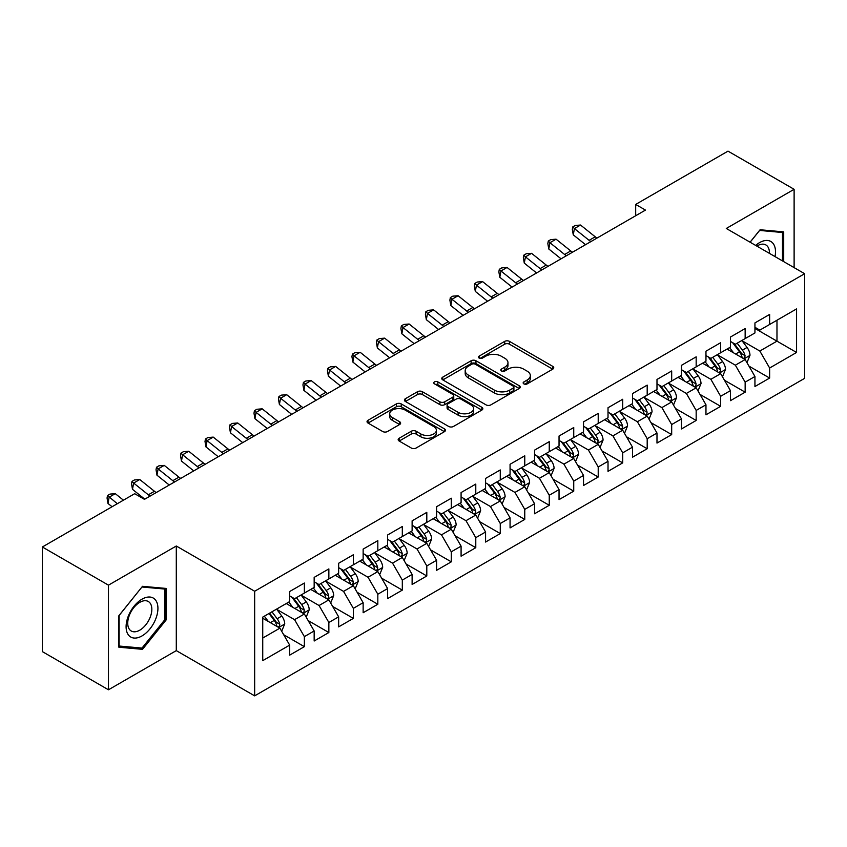 <?xml version="1.0" encoding="UTF-8"?>
<svg xmlns="http://www.w3.org/2000/svg" width="847" height="847" viewBox="0 0 847 847"><rect width="100%" height="100%" fill="white"/><g stroke="black" fill="none" stroke-linecap="round" stroke-linejoin="round"><path stroke-width="1.27" d="M523.848 383.882A2.382 1.376 0 0 0 527.215 383.882L552.752 369.144A3.399 1.959 0 0 0 553.747 367.746A3.399 1.959 0 0 0 552.752 366.359L509.481 341.383A3.399 1.959 0 0 0 504.674 341.383L479.137 356.132A2.382 1.376 0 0 0 478.439 357.106A2.382 1.376 0 0 0 479.137 358.069A2.382 1.376 0 0 0 482.504 358.069L485.807 356.163A10.873 6.278 0 0 1 501.191 356.163L504.801 358.249A10.873 6.278 0 0 1 507.978 362.685A10.873 6.278 0 0 1 504.801 367.132L501.488 369.038A2.382 1.376 0 0 0 500.799 370.001A2.382 1.376 0 0 0 501.488 370.975A2.382 1.376 0 0 0 504.854 370.975L508.158 369.07A10.873 6.278 0 0 1 523.541 369.07L527.152 371.155A10.873 6.278 0 0 1 530.338 375.592A10.873 6.278 0 0 1 527.152 380.028L523.848 381.944A2.382 1.376 0 0 0 523.15 382.908A2.382 1.376 0 0 0 523.848 383.882L523.848 381.944M399.159 438.248A3.399 1.959 0 0 0 398.164 439.635A3.399 1.959 0 0 0 399.159 441.022L411.293 448.031A3.399 1.959 0 0 0 416.099 448.031L444.463 431.652A3.399 1.959 0 0 0 445.458 430.265A3.399 1.959 0 0 0 444.463 428.878L401.203 403.903A3.399 1.959 0 0 0 396.396 403.903L368.032 420.281A3.399 1.959 0 0 0 367.037 421.668A3.399 1.959 0 0 0 368.032 423.055L382.696 431.515A3.399 1.959 0 0 0 387.503 431.515L399.636 424.506A3.399 1.959 0 0 0 400.631 423.119A3.399 1.959 0 0 0 399.636 421.732L392.362 417.539A9.095 5.251 0 0 1 389.705 413.823A9.095 5.251 0 0 1 395.316 408.974A9.095 5.251 0 0 1 405.226 410.107L433.706 426.56A9.095 5.251 0 0 1 436.374 430.265A9.095 5.251 0 0 1 430.763 435.114A9.095 5.251 0 0 1 420.853 433.982L416.099 431.239A3.399 1.959 0 0 0 411.293 431.239L399.159 438.248L399.159 441.022M108.469 585.161L108.469 689.786L176.292 650.623L176.292 546.008L108.469 585.161L42.35 546.993L134.673 493.695L144.466 499.349L645.478 210.088L635.684 204.434L635.684 215.741M176.292 546.008L254.661 591.248L804.65 273.708L804.65 378.334L254.661 695.863L254.661 591.248M794.115 267.631L794.115 189.305L726.292 228.468L804.65 273.708M794.115 189.305L728.007 151.137L635.684 204.434M486.051 404.877A3.399 1.959 0 0 0 490.858 404.877L519.222 388.498A3.399 1.959 0 0 0 520.217 387.111A3.399 1.959 0 0 0 519.222 385.724L475.95 360.748A3.399 1.959 0 0 0 471.144 360.748L442.78 377.116A3.399 1.959 0 0 0 441.785 378.503A3.399 1.959 0 0 0 442.78 379.89L486.051 404.877M435.443 384.4A2.382 1.376 0 0 1 437.857 384.729L437.857 381.902L481.837 407.301A3.399 1.959 0 0 1 482.843 408.688A3.399 1.959 0 0 1 481.837 410.075L453.484 426.454A3.399 1.959 0 0 1 448.677 426.454L405.406 401.478L405.406 398.693A3.399 1.959 0 0 0 404.411 400.08A3.399 1.959 0 0 0 405.406 401.478M405.406 398.693L417.55 391.685A3.399 1.959 0 0 1 422.357 391.685L439.9 401.817A3.399 1.959 0 0 0 444.707 401.817L452.753 397.169A3.399 1.959 0 0 0 453.759 395.782A3.399 1.959 0 0 0 452.753 394.395L434.49 383.85A2.382 1.376 0 0 1 433.791 382.876A2.382 1.376 0 0 1 435.263 381.605A2.382 1.376 0 0 1 437.857 381.902M754.942 328.424L776.974 341.15L776.974 320.219L796.572 308.911L769.637 324.465L769.637 314.428L754.942 322.908L754.942 332.945L745.148 338.599L745.148 328.562L730.453 337.042L730.453 347.09L720.659 352.744L720.659 342.707L705.964 351.187L705.964 361.224L696.17 366.878L696.17 356.841L681.475 365.322L681.475 375.359L671.682 381.012L671.682 370.975L656.986 379.456L656.986 389.504L647.193 395.157L647.193 385.12L632.497 393.601L632.497 403.638L622.704 409.292L622.704 399.255L608.019 407.735L608.019 417.772L598.215 423.426L598.215 413.389L583.53 421.87L583.53 431.906L573.737 437.571L573.737 427.534L559.041 436.014L559.041 446.051L549.248 451.705L549.248 441.668L534.552 450.149L534.552 460.186L524.759 465.839L524.759 455.802L510.063 464.283L510.063 474.32L500.27 479.984L500.27 469.947L485.575 478.428L485.575 488.465L475.781 494.119L475.781 484.082L461.086 492.562L461.086 502.599L451.292 508.253L451.292 498.216L436.597 506.697L436.597 516.734L426.803 522.398L426.803 512.361L412.118 520.841L412.118 530.878L402.314 536.532L402.314 526.495L387.63 534.976L387.63 545.013L377.826 550.666L377.826 540.63L363.141 549.11L363.141 559.147L353.347 564.811L353.347 554.764L338.652 563.255L338.652 573.292L328.858 578.946L328.858 568.909L314.163 577.389L314.163 587.426L304.369 593.08L304.369 583.043L289.674 591.524L289.674 601.561L262.739 617.114L262.739 660.66L289.674 645.107L279.881 628.146L262.739 618.246M796.572 308.911L796.572 352.458L769.637 368.011L759.833 351.039L742.088 340.79M748.939 366.105L769.637 378.048L769.637 368.011M769.637 378.048L754.942 386.528L754.942 376.492L745.148 382.145L735.355 365.184L717.6 354.935M724.45 380.239L745.148 392.182L745.148 382.145M745.148 392.182L730.453 400.663L730.453 390.626L720.659 396.29L710.866 379.318L693.111 369.07M699.961 394.374L720.659 406.327L720.659 396.29M720.659 406.327L705.964 414.808L705.964 404.771L696.17 410.424L686.377 393.453L668.622 383.204M675.483 408.519L696.17 420.461L696.17 410.424M696.17 420.461L681.475 428.942L681.475 418.905L671.682 424.559L661.888 407.598L644.133 397.349M650.994 422.653L671.682 434.596L671.682 424.559M671.682 434.596L656.986 443.076L656.986 433.039L647.193 438.704L637.399 421.732L619.644 411.483M626.505 436.787L647.193 448.741L647.193 438.704M647.193 448.741L632.497 457.221L632.497 447.184L622.704 452.838L612.91 435.866L595.155 425.618M602.016 450.932L622.704 462.875L622.704 452.838M622.704 462.875L608.019 471.356L608.019 461.319L598.215 466.972L588.421 450.011L570.666 439.762M577.527 465.067L598.215 477.009L598.215 466.972M598.215 477.009L583.53 485.49L583.53 475.453L573.737 481.107L563.933 464.145L546.188 453.897M553.038 479.201L573.737 491.154L573.737 481.107M573.737 491.154L559.041 499.635L559.041 489.598L549.248 495.251L539.444 478.28L521.699 468.031M528.549 493.346L549.248 505.288L549.248 495.251M549.248 505.288L534.552 513.769L534.552 503.732L524.759 509.386L514.965 492.425L497.21 482.176M504.06 507.48L524.759 519.423L524.759 509.386M524.759 519.423L510.063 527.903L510.063 517.866L500.27 523.52L490.477 506.559L472.721 496.31M479.582 521.614L500.27 533.568L500.27 523.52M500.27 533.568L485.575 542.048L485.575 532.011L475.781 537.665L465.988 520.693L448.232 510.445M455.093 535.759L475.781 547.702L475.781 537.665M475.781 547.702L461.086 556.183L461.086 546.146L451.292 551.799L441.499 534.838L423.744 524.589M430.604 549.894L451.292 561.836L451.292 551.799M451.292 561.836L436.597 570.317L436.597 560.28L426.803 565.934L417.01 548.972L399.255 538.724M406.115 564.028L426.803 575.981L426.803 565.934M426.803 575.981L412.118 584.462L412.118 574.425L402.314 580.079L392.521 563.107L374.766 552.858M381.626 578.173L402.314 590.115L402.314 580.079M402.314 590.115L387.63 598.596L387.63 588.559L377.826 594.213L368.032 577.252L350.277 567.003M357.138 592.307L377.826 604.25L377.826 594.213M377.826 604.25L363.141 612.73L363.141 602.693L353.347 608.347L343.543 591.386L325.799 581.137M332.649 606.441L353.347 618.395L353.347 608.347M353.347 618.395L338.652 626.875L338.652 616.838L328.858 622.492L319.065 605.52L301.31 595.272M308.16 620.586L328.858 632.529L328.858 622.492M328.858 632.529L314.163 641.01L314.163 630.973L304.369 636.626L294.576 619.665L276.821 609.417M283.671 634.721L304.369 646.663L304.369 636.626M304.369 646.663L289.674 655.144L289.674 645.107M289.674 595.907L294.576 598.734L304.369 593.08M262.739 638.045L279.881 628.146M314.163 581.773L319.065 584.599L328.858 578.946M294.576 619.665L304.369 614.011L286.244 603.54M314.163 630.973L304.369 614.011M338.652 567.638L343.543 570.465L353.347 564.811M319.065 605.52L328.858 599.867L310.733 589.406M338.652 616.838L328.858 599.867M363.141 553.493L368.032 556.32L377.826 550.666M343.543 591.386L353.347 585.732L335.221 575.272M363.141 602.693L353.347 585.732M387.63 539.359L392.521 542.186L402.314 536.532M368.032 577.252L377.826 571.598L359.71 561.127M387.63 588.559L377.826 571.598M412.118 525.225L417.01 528.052L426.803 522.398M392.521 563.107L402.314 557.453L384.199 546.993M412.118 574.425L402.314 557.453M436.597 511.08L441.499 513.907L451.292 508.253M417.01 548.972L426.803 543.319L408.688 532.858M436.597 560.28L426.803 543.319M461.086 496.945L465.988 499.772L475.781 494.119M441.499 534.838L451.292 529.184L433.177 518.713M461.086 546.146L451.292 529.184M485.575 482.811L490.477 485.638L500.27 479.984M465.988 520.693L475.781 515.04L457.655 504.579M485.575 532.011L475.781 515.04M510.063 468.666L514.965 471.493L524.759 465.839M490.477 506.559L500.27 500.905L482.144 490.445M510.063 517.866L500.27 500.905M534.552 454.532L539.444 457.359L549.248 451.705M514.965 492.425L524.759 486.771L506.633 476.3M534.552 503.732L524.759 486.771M559.041 440.398L563.933 443.225L573.737 437.571M539.444 478.28L549.248 472.626L531.122 462.166M559.041 489.598L549.248 472.626M583.53 426.253L588.421 429.08L598.215 423.426M563.933 464.145L573.737 458.492L555.611 448.031M583.53 475.453L573.737 458.492M608.019 412.118L612.91 414.945L622.704 409.292M588.421 450.011L598.215 444.357L580.1 433.886M608.019 461.319L598.215 444.357M632.497 397.984L637.399 400.811L647.193 395.157M612.91 435.866L622.704 430.212L604.589 419.752M632.497 447.184L622.704 430.212M656.986 383.839L661.888 386.666L671.682 381.012M637.399 421.732L647.193 416.078L629.077 405.618M656.986 433.039L647.193 416.078M681.475 369.705L686.377 372.532L696.17 366.878M661.888 407.598L671.682 401.944L653.556 391.473M681.475 418.905L671.682 401.944M705.964 355.571L710.866 358.397L720.659 352.744M686.377 393.453L696.17 387.799L678.045 377.339M705.964 404.771L696.17 387.799M730.453 341.426L735.355 344.253L745.148 338.599M710.866 379.318L720.659 373.665L702.534 363.204M730.453 390.626L720.659 373.665M754.942 327.291L759.833 330.118L769.637 324.465M735.355 365.184L745.148 359.53L727.022 349.059M754.942 376.492L745.148 359.53M42.35 546.993L42.35 651.618L108.469 689.786M176.292 650.623L254.661 695.863M759.833 351.039L776.974 341.15L796.572 352.458M783.708 261.617L783.708 231.877L760.087 229.759L750.082 242.2M166.139 619.93L166.139 588.432L142.508 586.315L118.876 615.716L118.876 647.224L142.508 649.331L166.139 619.93L164.911 619.231M524.801 384.22L527.152 382.865A10.873 6.278 0 0 0 530.338 378.418L530.338 375.592M507.978 362.685L507.978 365.512A10.873 6.278 0 0 1 504.801 369.959L502.44 371.314M552.699 369.165L509.481 344.21A3.399 1.959 0 0 0 504.674 344.21L480.09 358.408M519.169 388.519L475.95 363.575A3.399 1.959 0 0 0 471.144 363.575L442.833 379.922M513.208 388.085A2.382 1.376 0 0 0 513.907 387.111A2.382 1.376 0 0 0 513.208 386.137L475.231 364.21A2.382 1.376 0 0 0 471.864 364.21L468.38 366.222A10.873 6.278 0 0 0 465.194 370.668A10.873 6.278 0 0 0 468.38 375.105L494.341 390.096A10.873 6.278 0 0 0 509.725 390.096L513.208 388.085L513.208 390.912A2.382 1.376 0 0 0 513.907 389.938L513.907 387.111M465.194 370.668L465.194 373.495A10.873 6.278 0 0 0 468.38 377.931L468.38 375.105M513.208 390.912L509.725 392.923A10.873 6.278 0 0 1 494.341 392.923L468.38 377.931M405.448 401.499L417.55 394.522L417.55 391.685M453.759 395.782L453.759 398.609A3.399 1.959 0 0 1 452.753 399.996L444.707 404.644A3.399 1.959 0 0 1 439.9 404.644L422.357 394.522A3.399 1.959 0 0 0 417.55 394.522M437.857 384.729L481.795 410.107M458.111 412.33A9.095 5.251 0 0 0 468.02 413.474A9.095 5.251 0 0 0 473.632 408.625A9.095 5.251 0 0 0 470.964 404.908L460.927 399.117A3.399 1.959 0 0 0 456.12 399.117L448.074 403.765A3.399 1.959 0 0 0 447.078 405.152A3.399 1.959 0 0 0 448.074 406.539L458.111 412.33L458.111 415.157A9.095 5.251 0 0 0 468.02 416.3A9.095 5.251 0 0 0 473.632 411.451L473.632 408.625M447.078 405.152L447.078 407.979A3.399 1.959 0 0 0 448.074 409.366L448.074 406.539M458.111 415.157L448.074 409.366M436.374 430.265L436.374 433.092A9.095 5.251 0 0 1 430.763 437.941A9.095 5.251 0 0 1 420.853 436.808L416.099 434.066A3.399 1.959 0 0 0 411.293 434.066L399.202 441.054M389.705 413.823L389.705 416.65A9.095 5.251 0 0 0 392.362 420.366L392.362 417.539M399.593 424.538L392.362 420.366M444.421 431.684L401.203 406.729A3.399 1.959 0 0 0 396.396 406.729L368.074 423.077M140.009 647.891L142.508 649.331M746.959 362.664L749.997 355.253A9.179 5.294 -120 0 0 747.065 347.439L741.866 340.494M733.576 352.85L729.616 347.566M727.774 349.493L727.319 348.89M743.412 358.525L744.841 357.254L745.042 355.645A9.179 5.294 -120 0 0 742.406 350.129L737.208 343.183M734.243 343.617L740.67 352.193A4.68 2.7 60 0 1 741.517 353.612L745.042 355.645M732.623 342.686L739.473 351.823A9.179 5.294 60 0 1 742.099 357.349L742.29 357.879M590.888 241.607A17.311 9.995 60 0 1 589.11 240.336L574.425 228.574L573.26 234.841L585.552 244.688M597.008 238.071A17.311 9.995 60 0 1 595.229 236.811L580.544 225.037L574.425 228.574L572.784 226.89L575.229 225.482L580.544 225.037M573.26 234.841L572.318 229.399L572.784 226.89M722.47 376.799L725.508 369.398A9.179 5.294 -120 0 0 722.576 361.584L717.377 354.639M709.087 366.984L705.128 361.701M703.285 363.628L702.83 363.035M718.923 372.669L720.352 371.388L720.553 369.79A9.179 5.294 -120 0 0 717.928 364.263L712.719 357.318M709.754 357.752L716.181 366.328A4.68 2.7 60 0 1 717.028 367.746L720.553 369.79M708.134 356.82L714.984 365.968A9.179 5.294 60 0 1 717.61 371.484L717.801 372.013M697.981 390.943L701.02 383.532A9.179 5.294 -120 0 0 698.087 375.719L692.888 368.773M684.598 381.118L680.639 375.846M678.796 377.773L678.341 377.169M694.445 386.804L695.863 385.523L696.065 383.924A9.179 5.294 -120 0 0 693.439 378.408L688.23 371.462M685.265 371.897L691.692 380.472A4.68 2.7 60 0 1 692.539 381.891L696.065 383.924M683.645 370.965L690.496 380.102A9.179 5.294 60 0 1 693.121 385.618L693.312 386.147M566.399 255.752A17.311 9.995 60 0 1 564.621 254.481L549.936 242.718L548.771 248.986L561.063 258.833M572.519 252.215A17.311 9.995 60 0 1 570.74 250.945L556.056 239.182L549.936 242.718L548.295 241.035L550.741 239.616L556.056 239.182M548.771 248.986L547.829 243.534L548.295 241.035M541.911 269.886A17.311 9.995 60 0 1 540.132 268.615L525.447 256.853L524.282 263.121L536.575 272.967M548.03 266.35A17.311 9.995 60 0 1 546.251 265.079L531.567 253.317L525.447 256.853L523.806 255.169L526.252 253.751L531.567 253.317M524.282 263.121L523.34 257.679L523.806 255.169M775.016 256.599A22.509 13.001 120 0 0 773.375 243.841A22.509 13.001 120 0 0 755.672 245.429M769.404 253.359A17.046 9.836 120 0 0 767.795 246.71A17.046 9.836 120 0 0 765.879 244.942A17.046 9.836 120 0 0 756.826 246.106M759.547 230.426L782.49 232.502L782.49 260.918M780.976 231.623L782.49 232.502M750.124 242.231L759.59 230.458M128.225 634.689A22.509 13.001 120 0 0 149.972 628.866A22.509 13.001 120 0 0 155.795 600.396A22.509 13.001 120 0 0 134.059 606.219A22.509 13.001 120 0 0 128.225 634.689M129.347 629.236A17.046 9.836 120 0 0 131.264 631.015A17.046 9.836 120 0 0 147.124 623.053A17.046 9.836 120 0 0 150.215 603.265A17.046 9.836 120 0 0 148.299 601.497A17.046 9.836 120 0 0 132.45 609.448A17.046 9.836 120 0 0 129.347 629.236M142.01 587.013L164.911 589.057L164.911 619.591L142.01 648.071L119.12 646.028L119.12 615.494L141.968 586.982M163.397 588.178L164.911 589.057M673.492 405.078L676.531 397.667A9.179 5.294 -120 0 0 673.598 389.853L668.399 382.908M660.109 395.263L656.16 389.98M654.308 391.907L653.852 391.303M669.956 400.938L671.375 399.668L671.576 398.058A9.179 5.294 -120 0 0 668.95 392.542L663.752 385.597M660.776 386.031L667.203 394.607A4.68 2.7 60 0 1 668.05 396.025L671.576 398.058M659.167 385.099L666.007 394.236A9.179 5.294 60 0 1 668.632 399.763L668.823 400.292M649.003 419.212L652.042 411.811A9.179 5.294 -120 0 0 649.109 403.998L643.911 397.052M635.621 409.397L631.671 404.114M629.819 406.041L629.363 405.448M645.467 415.083L646.886 413.802L647.087 412.203A9.179 5.294 -120 0 0 644.461 406.676L639.263 399.731M636.288 400.165L642.714 408.741A4.68 2.7 60 0 1 643.561 410.16L647.087 412.203M634.678 399.233L641.518 408.381A9.179 5.294 60 0 1 644.154 413.897L644.334 414.427M517.422 284.02A17.311 9.995 60 0 1 515.643 282.75L500.958 270.987L499.794 277.255L512.086 287.101M523.541 280.484A17.311 9.995 60 0 1 521.763 279.224L507.078 267.451L500.958 270.987L499.317 269.304L501.773 267.896L507.078 267.451M499.794 277.255L498.851 271.813L499.317 269.304M492.933 298.165A17.311 9.995 60 0 1 491.154 296.895L476.469 285.132L475.305 291.4L487.597 301.246M499.052 294.629A17.311 9.995 60 0 1 497.284 293.358L482.589 281.596L476.469 285.132L474.828 283.449L477.285 282.03L482.589 281.596M475.305 291.4L474.362 285.947L474.828 283.449M624.514 433.357L627.553 425.946A9.179 5.294 -120 0 0 624.631 418.132L619.422 411.187M611.132 423.532L607.183 418.259M605.33 420.186L604.885 419.583M620.978 429.217L622.397 427.936L622.598 426.337A9.179 5.294 -120 0 0 619.972 420.821L614.774 413.876M611.799 414.31L618.225 422.886A4.68 2.7 60 0 1 619.072 424.305L622.598 426.337M610.189 413.378L617.039 422.515A9.179 5.294 60 0 1 619.665 428.031L619.845 428.561M468.444 312.299A17.311 9.995 60 0 1 466.665 311.029L451.98 299.266L450.816 305.534L463.108 315.38M474.564 308.763A17.311 9.995 60 0 1 472.795 307.493L458.1 295.73L451.98 299.266L450.35 297.583L452.796 296.164L458.1 295.73M450.816 305.534L449.884 300.092L450.35 297.583M600.036 447.491L603.064 440.08A9.179 5.294 -120 0 0 600.142 432.266L594.933 425.321M586.643 437.677L582.694 432.394M580.841 434.32L580.396 433.717M596.489 443.352L597.908 442.07L598.109 440.472A9.179 5.294 -120 0 0 595.483 434.956L590.285 428.01M587.31 428.444L593.736 437.02A4.68 2.7 60 0 1 594.594 438.439L598.109 440.472M585.701 427.513L592.551 436.65A9.179 5.294 60 0 1 595.176 442.176L595.356 442.706M443.955 326.434A17.311 9.995 60 0 1 442.187 325.163L427.491 313.401L426.327 319.668L438.619 329.515M450.085 322.898A17.311 9.995 60 0 1 448.307 321.638L433.622 309.864L427.491 313.401L425.861 311.717L428.307 310.309L433.622 309.864M426.327 319.668L425.395 314.226L425.861 311.717M575.547 461.626L578.575 454.225A9.179 5.294 -120 0 0 575.653 446.411L570.444 439.466M562.154 451.811L558.205 446.528M556.352 448.455L555.907 447.862M572 457.496L573.419 456.215L573.62 454.617A9.179 5.294 -120 0 0 570.994 449.09L565.796 442.145M562.832 442.579L569.248 451.155A4.68 2.7 60 0 1 570.105 452.573L573.62 454.617M561.212 441.647L568.062 450.784A9.179 5.294 60 0 1 570.687 456.311L570.867 456.84M419.477 340.579A17.311 9.995 60 0 1 417.698 339.308L403.003 327.545L401.849 333.813L414.141 343.66M425.596 337.042A17.311 9.995 60 0 1 423.818 335.772L409.133 324.009L403.003 327.545L401.372 325.862L403.818 324.443L409.133 324.009M401.849 333.813L400.906 328.361L401.372 325.862M551.058 475.77L554.086 468.359A9.179 5.294 -120 0 0 551.164 460.546L545.966 453.6M537.676 465.945L533.716 460.673M531.863 462.6L531.418 461.996M547.511 471.631L548.941 470.35L549.142 468.751A9.179 5.294 -120 0 0 546.506 463.235L541.307 456.289M538.343 456.724L544.769 465.299A4.68 2.7 60 0 1 545.616 466.718L549.142 468.751M536.723 455.792L543.573 464.929A9.179 5.294 60 0 1 546.199 470.445L546.389 470.974M394.988 354.713A17.311 9.995 60 0 1 393.209 353.443L378.524 341.68L377.36 347.948L389.652 357.794M401.107 351.177A17.311 9.995 60 0 1 399.329 349.906L384.644 338.144L378.524 341.68L376.883 339.996L379.329 338.578L384.644 338.144M377.36 347.948L376.417 342.506L376.883 339.996M526.569 489.905L529.608 482.494A9.179 5.294 -120 0 0 526.675 474.68L521.477 467.735M513.187 480.09L509.227 474.807M507.385 476.734L506.93 476.13M523.023 485.765L524.452 484.484L524.653 482.885A9.179 5.294 -120 0 0 522.027 477.369L516.818 470.424M513.854 470.858L520.28 479.434A4.68 2.7 60 0 1 521.127 480.852L524.653 482.885M512.234 469.926L519.084 479.063A9.179 5.294 60 0 1 521.71 484.579L521.9 485.119M370.499 368.847A17.311 9.995 60 0 1 368.72 367.577L354.035 355.814L352.871 362.082L365.163 371.928M376.619 365.311A17.311 9.995 60 0 1 374.84 364.041L360.155 352.278L354.035 355.814L352.394 354.131L354.84 352.723L360.155 352.278M352.871 362.082L351.928 356.64L352.394 354.131M502.08 504.039L505.119 496.638A9.179 5.294 -120 0 0 502.186 488.825L496.988 481.879M488.698 494.225L484.738 488.941M482.896 490.868L482.441 490.275M498.544 499.91L499.963 498.629L500.164 497.03A9.179 5.294 -120 0 0 497.538 491.504L492.329 484.558M489.365 484.992L495.791 493.568A4.68 2.7 60 0 1 496.638 494.987L500.164 497.03M487.745 484.061L494.595 493.198A9.179 5.294 60 0 1 497.221 498.724L497.411 499.254M346.01 382.992A17.311 9.995 60 0 1 344.231 381.722L329.547 369.959L328.382 376.227L340.674 386.073M352.13 379.456A17.311 9.995 60 0 1 350.351 378.185L335.666 366.423L329.547 369.959L327.905 368.276L330.351 366.857L335.666 366.423M328.382 376.227L327.44 370.774L327.905 368.276M477.592 518.184L480.63 510.773A9.179 5.294 -120 0 0 477.697 502.959L472.499 496.014M464.209 508.359L460.249 503.086M458.407 505.013L457.952 504.41M474.055 514.044L475.474 512.763L475.675 511.165A9.179 5.294 -120 0 0 473.05 505.648L467.84 498.703M464.876 499.137L471.303 507.713A4.68 2.7 60 0 1 472.15 509.132L475.675 511.165M463.267 498.205L470.106 507.342A9.179 5.294 60 0 1 472.732 512.859L472.922 513.388M321.521 397.127A17.311 9.995 60 0 1 319.743 395.856L305.058 384.093L303.893 390.361L316.185 400.208M327.641 393.59A17.311 9.995 60 0 1 325.862 392.32L311.177 380.557L305.058 384.093L303.417 382.41L305.873 380.991L311.177 380.557M303.893 390.361L302.951 384.919L303.417 382.41M453.103 532.318L456.141 524.907A9.179 5.294 -120 0 0 453.209 517.094L448.01 510.148M439.72 522.504L435.771 517.221M433.918 519.147L433.463 518.544M449.566 528.179L450.985 526.898L451.186 525.299A9.179 5.294 -120 0 0 448.561 519.783L443.362 512.837M440.387 513.271L446.814 521.847A4.68 2.7 60 0 1 447.661 523.266L451.186 525.299M438.778 512.34L445.617 521.477A9.179 5.294 60 0 1 448.243 526.993L448.434 527.533M297.032 411.261A17.311 9.995 60 0 1 295.254 409.99L280.569 398.228L279.404 404.495L291.696 414.342M303.152 407.725A17.311 9.995 60 0 1 301.373 406.454L286.688 394.691L280.569 398.228L278.928 396.544L281.384 395.136L286.688 394.691M279.404 404.495L278.462 399.053L278.928 396.544M428.614 546.453L431.652 539.052A9.179 5.294 -120 0 0 428.72 531.238L423.521 524.293M415.231 536.638L411.282 531.355M409.429 533.282L408.985 532.689M425.078 542.324L426.496 541.042L426.697 539.444A9.179 5.294 -120 0 0 424.072 533.917L418.873 526.972M415.898 527.406L422.325 535.982A4.68 2.7 60 0 1 423.172 537.4L426.697 539.444M414.289 526.474L421.128 535.611A9.179 5.294 60 0 1 423.765 541.138L423.945 541.667M272.543 425.406A17.311 9.995 60 0 1 270.765 424.135L256.08 412.373L254.915 418.64L267.207 428.476M278.663 421.87A17.311 9.995 60 0 1 276.895 420.599L262.199 408.836L256.08 412.373L254.449 410.689L256.895 409.27L262.199 408.836M254.915 418.64L253.984 413.188L254.449 410.689M404.135 560.598L407.163 553.186A9.179 5.294 -120 0 0 404.241 545.373L399.032 538.427M390.742 550.772L386.793 545.5M384.94 547.427L384.496 546.823M400.589 556.458L402.007 555.177L402.209 553.578A9.179 5.294 -120 0 0 399.583 548.062L394.384 541.117M391.409 541.551L397.836 550.127A4.68 2.7 60 0 1 398.683 551.545L402.209 553.578M389.8 540.619L396.65 549.756A9.179 5.294 60 0 1 399.276 555.272L399.456 555.801M248.055 439.54A17.311 9.995 60 0 1 246.286 438.27L231.591 426.507L230.426 432.775L242.718 442.621M254.185 436.004A17.311 9.995 60 0 1 252.406 434.733L237.721 422.971L231.591 426.507L229.96 424.823L232.406 423.405L237.721 422.971M230.426 432.775L229.495 427.333L229.96 424.823M379.647 574.732L382.675 567.321A9.179 5.294 -120 0 0 379.752 559.507L374.543 552.562M366.253 564.917L362.304 559.634M360.451 561.561L360.007 560.958M376.1 570.592L377.518 569.311L377.72 567.712A9.179 5.294 -120 0 0 375.094 562.196L369.895 555.251M366.92 555.685L373.347 564.261A4.68 2.7 60 0 1 374.205 565.68L377.72 567.712M365.311 554.753L372.161 563.89A9.179 5.294 60 0 1 374.787 569.406L374.967 569.946M223.566 453.674A17.311 9.995 60 0 1 221.798 452.404L207.102 440.641L205.948 446.909L218.24 456.755M229.696 450.138A17.311 9.995 60 0 1 227.917 448.868L213.232 437.105L207.102 440.641L205.472 438.958L207.917 437.55L213.232 437.105M205.948 446.909L205.006 441.467L205.472 438.958M355.158 588.866L358.186 581.466A9.179 5.294 -120 0 0 355.264 573.652L350.065 566.707M341.775 579.052L337.815 573.768M335.963 575.695L335.518 575.102M351.611 584.737L353.04 583.456L353.241 581.857A9.179 5.294 -120 0 0 350.605 576.331L345.407 569.385M342.442 569.819L348.858 578.395A4.68 2.7 60 0 1 349.716 579.814L353.241 581.857M340.822 568.888L347.672 578.025A9.179 5.294 60 0 1 350.298 583.551L350.478 584.081M199.087 467.819A17.311 9.995 60 0 1 197.309 466.549L182.624 454.786L181.459 461.054L193.751 470.89M205.207 464.283A17.311 9.995 60 0 1 203.428 463.013L188.743 451.25L182.624 454.786L180.983 453.103L183.428 451.684L188.743 451.25M181.459 461.054L180.517 455.601L180.983 453.103M330.669 603.011L333.707 595.6A9.179 5.294 -120 0 0 330.775 587.786L325.576 580.841M317.286 593.186L313.326 587.913M311.484 589.84L311.029 589.237M327.122 598.871L328.551 597.59L328.752 595.992A9.179 5.294 -120 0 0 326.127 590.475L320.918 583.53M317.953 583.964L324.38 592.54A4.68 2.7 60 0 1 325.227 593.959L328.752 595.992M316.333 583.032L323.183 592.169A9.179 5.294 60 0 1 325.809 597.686L326 598.215M174.598 481.954A17.311 9.995 60 0 1 172.82 480.683L158.135 468.92L156.97 475.188L169.262 485.035M180.718 478.417A17.311 9.995 60 0 1 178.939 477.147L164.254 465.384L158.135 468.92L156.494 467.237L158.94 465.818L164.254 465.384M156.97 475.188L156.028 469.746L156.494 467.237M306.18 617.145L309.219 609.734A9.179 5.294 -120 0 0 306.286 601.921L301.087 594.975M292.797 607.331L288.838 602.048M286.995 603.975L286.54 603.371M302.633 613.006L304.062 611.725L304.264 610.126A9.179 5.294 -120 0 0 301.638 604.61L296.429 597.664M293.464 598.098L299.891 606.674A4.68 2.7 60 0 1 300.738 608.093L304.264 610.126M291.844 597.167L298.695 606.304A9.179 5.294 60 0 1 301.32 611.82L301.511 612.36M150.11 496.088A17.311 9.995 60 0 1 148.331 494.817L133.646 483.055L132.481 489.322L144.773 499.169M156.229 492.552A17.311 9.995 60 0 1 154.45 491.281L139.766 479.518L133.646 483.055L132.005 481.371L134.451 479.963L139.766 479.518M132.481 489.322L131.539 483.881L132.005 481.371M281.691 631.28L284.73 623.879A9.179 5.294 -120 0 0 281.797 616.065L276.598 609.12M268.308 621.465L264.349 616.182M278.155 627.151L279.574 625.869L279.775 624.271A9.179 5.294 -120 0 0 277.149 618.744L271.94 611.799M269.642 613.133L275.402 620.809A4.68 2.7 60 0 1 276.249 622.227L279.775 624.271M269.007 613.503L274.206 620.438A9.179 5.294 60 0 1 276.831 625.965L277.022 626.494M123.429 500.185L115.277 493.663L109.157 497.2L107.993 503.467L112.079 506.739M117.299 503.721L107.516 495.516L109.972 494.097L115.277 493.663M107.993 503.467L107.05 498.015L107.516 495.516M527.152 382.865L527.152 380.028M501.488 370.975L501.488 369.038M504.801 369.959L504.801 367.132M479.137 358.069L479.137 356.132M504.674 344.21L504.674 341.383M509.481 344.21L509.481 341.383M552.752 369.144L552.752 366.359M442.78 379.89L442.78 377.116M471.144 363.575L471.144 360.748M475.95 363.575L475.95 360.748M519.222 388.498L519.222 385.724M494.341 392.923L494.341 390.096M509.725 392.923L509.725 390.096M422.357 394.522L422.357 391.685M439.9 404.644L439.9 401.817M444.707 404.644L444.707 401.817M452.753 399.996L452.753 397.169M481.837 410.075L481.837 407.301M411.293 434.066L411.293 431.239M416.099 434.066L416.099 431.239M420.853 436.808L420.853 433.982M399.636 424.506L399.636 421.732M368.032 423.055L368.032 420.281M396.396 406.729L396.396 403.903M401.203 406.729L401.203 403.903M444.463 431.652L444.463 428.878M743.994 358.863L749.934 355.433M742.406 350.129L747.065 347.439M735.641 354.035L739.473 351.823M589.11 240.336L595.229 236.811M719.505 372.998L725.445 369.567M717.928 364.263L722.576 361.584M711.152 368.18L714.984 365.968M695.016 387.143L700.956 383.712M693.439 378.408L698.087 375.719M686.663 382.315L690.496 380.102M564.621 254.481L570.74 250.945M540.132 268.615L546.251 265.079M670.528 401.277L676.467 397.846M668.95 392.542L673.598 389.853M662.174 396.449L666.007 394.236M646.039 415.411L651.978 411.981M644.461 406.676L649.109 403.998M637.685 410.594L641.518 408.381M515.643 282.75L521.763 279.224M491.154 296.895L497.284 293.358M621.56 429.556L627.489 426.126M619.972 420.821L624.631 418.132M613.196 424.728L617.039 422.515M466.665 311.029L472.795 307.493M597.071 443.69L603.011 440.26M595.483 434.956L600.142 432.266M588.718 438.862L592.551 436.65M442.187 325.163L448.307 321.638M572.583 457.825L578.522 454.394M570.994 449.09L575.653 446.411M564.229 453.007L568.062 450.784M417.698 339.308L423.818 335.772M548.094 471.97L554.033 468.539M546.506 463.235L551.164 460.546M539.74 467.142L543.573 464.929M393.209 353.443L399.329 349.906M523.605 486.104L529.544 482.674M522.027 477.369L526.675 474.68M515.251 481.276L519.084 479.063M368.72 367.577L374.84 364.041M499.116 500.238L505.056 496.808M497.538 491.504L502.186 488.825M490.762 495.421L494.595 493.198M344.231 381.722L350.351 378.185M474.627 514.383L480.567 510.953M473.05 505.648L477.697 502.959M466.274 509.555L470.106 507.342M319.743 395.856L325.862 392.32M450.138 528.517L456.078 525.087M448.561 519.783L453.209 517.094M441.785 523.69L445.617 521.477M295.254 409.99L301.373 406.454M425.66 542.652L431.589 539.221M424.072 533.917L428.72 531.238M417.296 537.834L421.128 535.611M270.765 424.135L276.895 420.599M401.171 556.797L407.111 553.366M399.583 548.062L404.241 545.373M392.807 551.969L396.65 549.756M246.286 438.27L252.406 434.733M376.682 570.931L382.622 567.501M375.094 562.196L379.752 559.507M368.329 566.103L372.161 563.89M221.798 452.404L227.917 448.868M352.193 585.065L358.133 581.635M350.605 576.331L355.264 573.652M343.84 580.248L347.672 578.025M197.309 466.549L203.428 463.013M327.704 599.21L333.644 595.78M326.127 590.475L330.775 587.786M319.351 594.382L323.183 592.169M172.82 480.683L178.939 477.147M303.215 613.344L309.155 609.914M301.638 604.61L306.286 601.921M294.862 608.517L298.695 606.304M148.331 494.817L154.45 491.281M278.727 627.479L284.666 624.048M277.149 618.744L281.797 616.065M270.373 622.661L274.206 620.438"/></g></svg>
